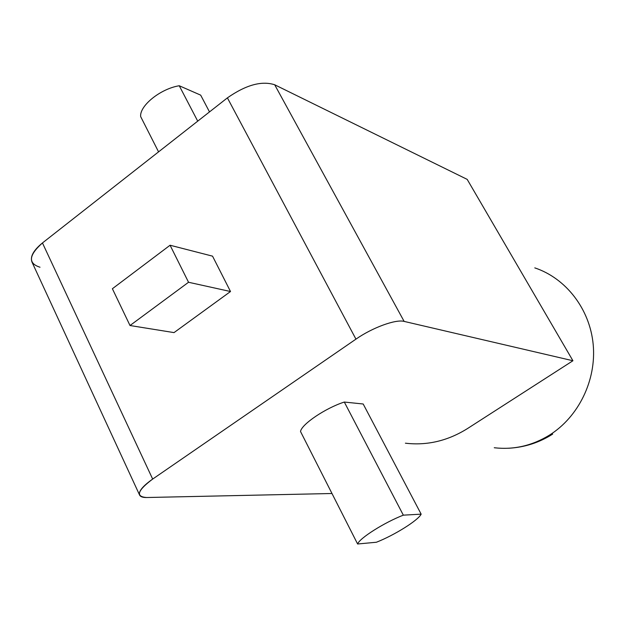 <?xml version="1.0" encoding="UTF-8"?>
<svg xmlns="http://www.w3.org/2000/svg" width="627" height="627" viewBox="0 0 627 627"><rect width="100%" height="100%" fill="white"/><g stroke="black" fill="none" stroke-linecap="round" stroke-linejoin="round"><path stroke-width="0.94" d="M40.018 267.235C27.847 263.364 28.662 255.267 42.456 242.947L227.405 97.867C245.917 84.935 261.678 80.569 274.697 84.77C261.678 80.569 245.917 84.935 227.405 97.867L355.948 339.136C372.462 327.576 395.825 319.072 404.133 321.408L274.697 84.77L404.133 321.408L572.929 360.744L467.186 179.377L274.697 84.77L467.186 179.377L572.929 360.744L404.133 321.408C395.825 319.072 372.462 327.576 355.948 339.136L152.667 479.075C137.344 490.588 135.354 496.741 146.71 497.517L331.981 493.504L146.71 497.517C142.862 497.587 140.503 496.788 139.625 495.126C138.332 491.505 142.682 486.152 152.667 479.075L42.456 242.947C33.38 250.385 29.9 256.788 32.024 262.157L139.625 495.126M467.46 428.578L572.929 360.744L467.46 428.578C447.788 440.867 427.105 445.742 405.403 443.195M300.521 431.517C301.485 424.314 325.491 408.075 344.309 402.048L363.19 404L344.309 402.048C325.491 408.075 301.485 424.314 300.521 431.517L357.609 543.993L300.521 431.517M112.39 288.733L170.074 245.235L212.545 256.153L170.074 245.235L188.539 282.268L230.509 291.524L212.545 256.153L230.509 291.524L188.539 282.268L130.008 325.523L174.024 332.608L230.509 291.524L174.024 332.608L130.008 325.523L112.39 288.733L130.008 325.523L188.539 282.268L170.074 245.235L112.39 288.733M200.679 95.139L209.504 111.912L200.679 95.139L179.251 85.75L197.724 121.152L179.251 85.75C160.536 88.736 139.437 105.744 140.66 116.598L158.56 151.867L140.66 116.598C139.437 105.744 160.536 88.736 179.251 85.75L200.679 95.139M376.412 542.245L357.609 543.993C359.443 538.264 384.531 522.377 403.333 515.159L344.309 402.048L403.333 515.159L421.156 514.156L363.19 404L421.156 514.156C418.178 520.339 394.532 535.121 376.412 542.245C394.532 535.121 418.178 520.339 421.156 514.156L403.333 515.159C384.531 522.377 359.443 538.264 357.609 543.993L376.412 542.245M549.385 435.177C532.002 445.789 513.623 449.974 494.256 447.749C513.623 449.974 532.002 445.789 549.385 435.177C578.596 416.908 596.504 380.197 593.205 344.615C589.905 309.017 565.977 278.278 534.784 267.878C565.977 278.278 589.905 309.009 593.205 344.607C596.504 380.197 578.596 416.908 549.385 435.177M355.948 339.136L227.405 97.867L42.456 242.947L152.667 479.075L355.948 339.136M552.669 434.103C539.196 442.662 524.54 447.372 508.701 448.242"/></g></svg>
